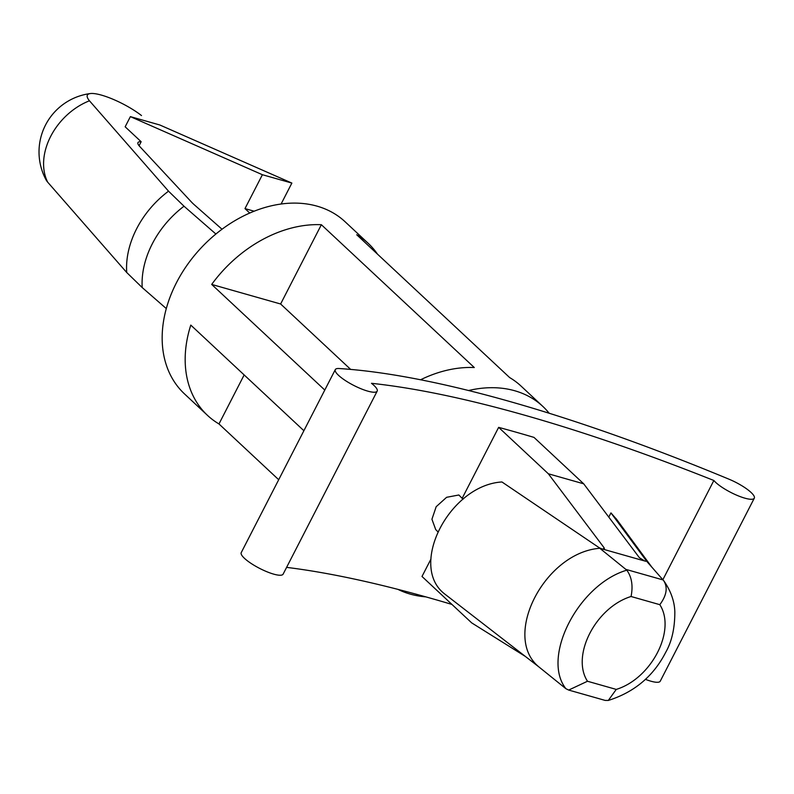 <?xml version="1.0" encoding="UTF-8"?>
<svg xmlns="http://www.w3.org/2000/svg" width="794" height="794" viewBox="0 0 794 794"><rect width="100%" height="100%" fill="white"/><g stroke="black" fill="none" stroke-linecap="round" stroke-linejoin="round"><path stroke-width="1.19" d="M645.324 679.307A23.542 5.618 27.2 0 0 660.251 681.183L754.3 498.175A23.542 5.618 27.2 0 0 729.031 479.209A716.764 171.097 27.2 0 0 339.098 368.525A23.542 5.618 27.2 0 0 335.296 369.607A23.542 5.618 27.2 0 0 353.667 385.368A23.542 5.618 27.2 0 0 377.17 391.134A23.542 5.618 27.2 0 0 371.473 383.303A731.443 174.601 -152.8 0 1 713.856 480.489A23.542 5.618 27.2 0 0 736.187 494.98A23.542 5.618 27.2 0 0 754.3 498.175M286.594 567.373A731.443 174.601 -152.8 0 1 451.945 604.442M335.296 369.607L241.237 552.614A23.542 5.618 27.2 0 0 259.608 568.375A23.542 5.618 27.2 0 0 283.121 574.141L377.17 391.134M662.861 579.719L713.856 480.489M462.158 498.334L498.642 427.361A731.443 174.601 -152.8 0 1 533.995 437.395L583.699 483.814L639.418 557.745L644.827 561.04A3.92 0.933 -152.8 0 0 646.395 561.04A3.92 0.933 -152.8 0 0 646.425 560.911L610.953 512.904L608.79 517.102M525.39 656.459L471.705 622.893L422.001 576.474L430.963 559.036M599.857 548.277C544.694 552.455 501.52 636.47 538.888 666.91L565.904 688.706C541.101 657.253 578.419 584.424 626.823 570.171L598.646 547.344A3.92 0.933 -152.8 0 0 602.031 548.892L644.053 560.822M610.953 512.904L616.73 519.494M565.904 688.706L568.683 690.065L587.491 681.252C570.876 655.675 595.778 607.341 631.051 596.502L659.804 604.671C666.702 595.391 667.982 587.381 663.645 580.622L664.002 581.079C670.92 591.133 674.523 601.415 674.831 611.906C674.85 628.193 671.793 641.691 665.67 652.39C653.412 676.22 634.287 692.239 608.313 700.447L616.253 689.41C651.527 678.572 676.419 630.238 659.804 604.671M626.823 570.171C631.776 577.099 633.185 585.883 631.051 596.502M568.683 690.065L605.167 700.417L608.313 700.447M647.001 561.656L656.38 572.335L646.425 560.911M656.38 572.335L663.645 580.622M598.646 547.344L501.937 481.968C449.553 485.074 408.205 565.536 444.461 593.803L538.888 666.91M463.041 499.228L458.863 494.99L446.615 497.302L436.164 506.721L431.936 519.246L435.708 529.578L437.692 531.593M249.753 213.06L244.979 208.604L262.397 174.72L130.385 116.629L125.154 126.792L141.153 141.729A19.622 4.685 27.2 0 0 137.958 142.632A19.622 4.685 27.2 0 0 139.675 146.414L191.324 201.894A39.234 9.369 27.2 0 0 194.451 204.912L222.022 229.238M141.501 115.567A35.313 8.426 27.2 0 0 90.367 93.553A35.313 8.426 27.2 0 0 89.454 100.788A58.468 43.452 133 0 0 47.65 182.134L126.722 272.511L142.205 287.557L166.283 308.558M215.899 234.032L184.01 206.222L168.527 191.175L89.454 100.788M139.089 145.749L141.153 141.729M281.086 204.048L291.864 183.077L159.842 124.995L130.385 116.629M262.397 174.72L291.864 183.077M244.979 208.604L254.169 211.214M47.65 182.134A35.313 8.426 -152.8 0 1 46.042 179.811A58.855 58.855 0 0 1 90.367 93.553M244.155 374.937L218.975 423.946L278.704 479.725M218.975 423.946A117.71 87.479 133 0 1 207.502 415.381A117.71 87.479 133 0 1 190.788 325.093L303.884 430.715M350.67 369.418L280.619 303.993L211.69 284.431L324.786 390.053M280.619 303.993L321.362 224.712L474.296 367.543A117.71 87.479 133 0 0 420.582 379.77M321.362 224.712A117.71 87.479 133 0 0 211.69 284.431M377.527 254.179A117.71 87.479 133 0 0 368.188 243.311A117.71 87.479 133 0 0 356.724 234.746L509.659 377.577A117.71 87.479 133 0 1 521.122 386.142L542.808 406.389A117.71 87.479 133 0 0 468.559 390.519M368.188 243.311L345.162 221.814A117.71 87.479 133 0 0 200.882 248.135A117.71 87.479 133 0 0 184.476 393.874L207.502 415.381M549.17 413.247A117.71 87.479 133 0 0 542.808 406.389M397.923 589.366A117.71 87.479 133 0 0 425.832 596.87M498.642 427.361L548.346 473.78L583.699 483.814M548.346 473.78L604.065 547.711L604.462 548.952L602.805 549.111M616.253 689.41L587.491 681.252M645.959 561.229L646.256 560.643M663.05 579.928L626.029 569.427M168.527 191.175A83.152 61.793 133 0 0 126.722 272.511M184.01 206.222A84.144 62.528 133 0 0 142.205 287.557M604.065 547.711L603.291 549.22M616.025 518.532L651.12 566.162"/></g></svg>
